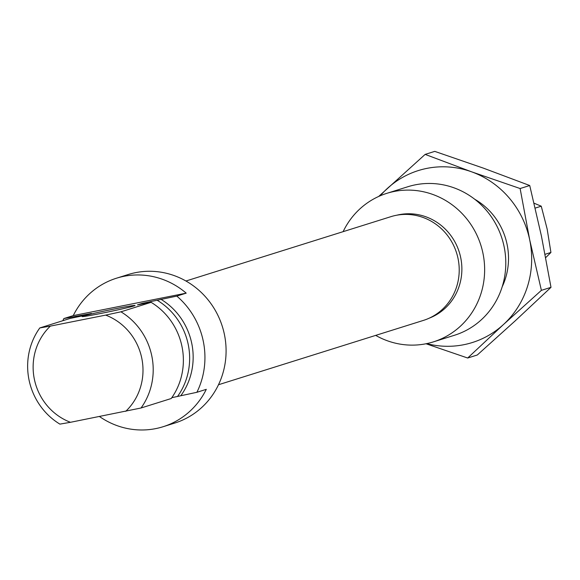 <?xml version="1.0" encoding="UTF-8"?>
<svg xmlns="http://www.w3.org/2000/svg" width="580" height="580" viewBox="0 0 580 580"><rect width="100%" height="100%" fill="white"/><g stroke="black" fill="none" stroke-linecap="round" stroke-linejoin="round"><path stroke-width="0.87" d="M116.334 308.582A27.035 0.834 168.2 0 1 135.038 305.515A27.035 0.834 168.2 0 1 100.819 313.454A27.035 0.834 168.2 0 1 82.128 316.571A27.035 0.834 168.2 0 1 116.334 308.582M99.477 416.527A77.829 74.225 -107.4 0 0 155.686 428.62A77.829 74.225 -107.4 0 0 163.089 426.728A77.829 74.225 -107.4 0 0 206.299 389.339L196.903 392.29A77.829 74.225 72.6 0 0 176.806 296.097L186.209 293.146A77.829 74.225 -107.4 0 0 123.874 276.319A77.829 74.225 -107.4 0 0 116.471 278.212A77.829 74.225 -107.4 0 0 73.254 315.607L63.858 318.558L91.466 313.476L86.761 314.947L69.97 318.471L39.802 327.939L50.373 326.105A57.347 54.694 -107.4 0 0 70.47 422.298L59.892 424.125A65.54 62.509 72.6 0 1 39.802 327.939M116.471 278.212L128.224 274.521A77.829 74.225 72.6 0 1 135.626 272.636A77.829 74.225 72.6 0 1 223.46 330.397A77.829 74.225 72.6 0 1 174.841 423.037L163.089 426.728M125.758 411.3A57.347 54.694 -107.4 0 0 105.669 315.114L120.944 311.808L151.119 302.332A65.54 62.509 72.6 0 1 171.209 398.525L141.041 407.994L70.47 422.298M120.944 311.808A65.54 62.509 72.6 0 1 141.041 407.994M105.669 315.114L50.373 326.105M151.119 302.332L137.446 304.87L142.143 303.398L176.806 296.097M186.209 293.146L73.254 315.607M171.803 397.684L196.903 392.29M177.473 396.56A65.54 62.509 -107.4 0 0 157.376 300.368M180.996 395.451A65.54 62.509 -107.4 0 0 160.906 299.265M76.234 316.499A65.54 62.509 -107.4 0 0 75.69 317.26M62.836 320.711A77.829 74.225 72.6 0 1 63.858 318.558M143.26 303.789A56.122 53.519 -107.4 0 0 142.143 303.398M429.164 318.195A54.07 51.569 -107.4 0 0 459.628 253.3A54.07 51.569 -107.4 0 0 399.033 214.709A54.07 51.569 -107.4 0 0 396.829 215.202M375.68 335.385A77.829 74.225 -107.4 0 0 425.995 343.766A77.829 74.225 -107.4 0 0 433.398 341.874A77.829 74.225 -107.4 0 0 482.009 249.233A77.829 74.225 -107.4 0 0 394.175 191.465A77.829 74.225 -107.4 0 0 386.773 193.357A77.829 74.225 -107.4 0 0 343.121 231.667M433.398 341.874L454.553 335.233A77.829 74.225 -107.4 0 0 503.164 242.592A77.829 74.225 -107.4 0 0 415.331 184.824A77.829 74.225 -107.4 0 0 407.928 186.716L386.773 193.357M185.933 281.01L390.862 216.673A54.361 51.845 72.6 0 1 430.817 221.002A54.361 51.845 72.6 0 1 459.063 274.159A54.361 51.845 72.6 0 1 423.429 320.399L218.5 384.736M502.178 286.817A65.953 62.901 -107.4 0 0 474.679 199.223M426.691 343.621A90.117 85.949 -107.4 0 0 503.469 324.524A90.117 85.949 -107.4 0 0 529.685 239.779A90.117 85.949 -107.4 0 0 471.562 171.803A90.117 85.949 -107.4 0 0 387.215 188.573A90.117 85.949 -107.4 0 0 380.27 195.757M425.147 154.396L434.753 151.38L483.314 168.113L529.728 185.52L541.437 236.089L551 287.332L515.221 320.834L477.289 355.004L467.683 358.019L503.469 324.524L541.394 290.348L529.685 239.779L520.122 188.536L471.562 171.803L425.147 154.396L378.667 196.46M426.032 343.759L467.683 358.019M520.122 188.536L529.728 185.52M541.394 290.348L551 287.332M545.715 257.607L550.928 252.467L547.143 228.999L541.256 206.19L534.064 203.203M535.224 208.089L541.256 206.19M545.084 254.301L550.928 252.467"/></g></svg>
